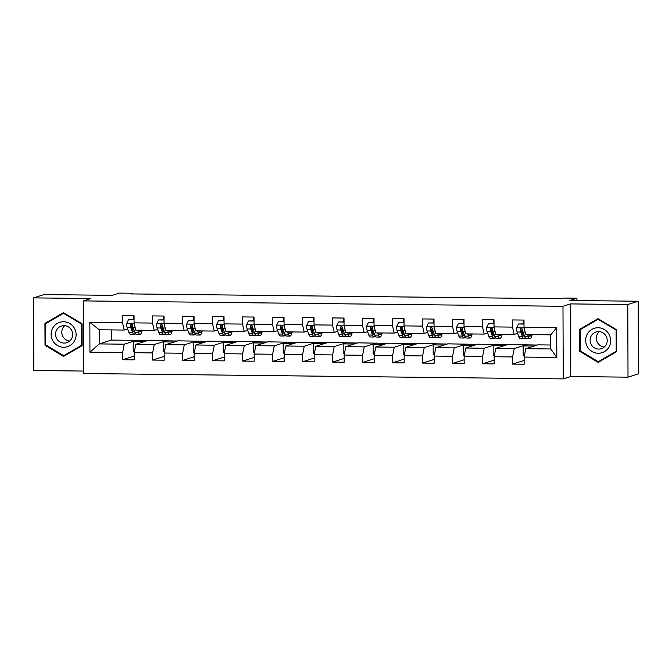 <?xml version="1.0" encoding="UTF-8"?>
<svg xmlns="http://www.w3.org/2000/svg" width="672" height="672" viewBox="0 0 672 672"><rect width="100%" height="100%" fill="white"/><g stroke="black" fill="none" stroke-linecap="round" stroke-linejoin="round"><path stroke-width="1.01" d="M628.018 377.168L638.4 373.859L638.148 301.241L627.766 304.55L570.461 303.904L562.985 306.289L563.245 378.907L570.721 376.522L628.018 377.168L627.766 304.55M562.985 306.289L83.429 300.905L83.681 373.523L563.245 378.907M83.429 300.905L90.905 298.528L33.6 297.881L33.852 370.499L83.672 371.062M33.6 297.881L43.982 294.58L112.241 295.344L119.305 293.093L132.762 293.244L130.687 293.908L561.406 298.738L563.48 298.074L576.946 298.225L569.881 300.476L638.148 301.241M550.754 345.005L537.81 344.862L525.764 348.692L550.763 348.97L550.712 334.841L525.714 334.564L524.026 327.239L524 320.074L512.467 319.948L512.492 327.113L494.029 326.903L494.004 319.738L482.471 319.612L482.496 326.777L464.033 326.567L464.008 319.402L452.474 319.276L452.5 326.441L434.036 326.231L434.011 319.066L422.478 318.94L422.503 326.105L404.04 325.895L404.015 318.73L392.482 318.604L392.507 325.769L374.044 325.559L374.018 318.394L362.485 318.268L362.51 325.433L344.047 325.223L344.022 318.058L332.489 317.932L332.514 325.097L314.051 324.887L314.026 317.722L302.492 317.596L302.518 324.752L284.054 324.551L284.029 317.386L272.496 317.26L272.521 324.416L254.058 324.215L254.033 317.05L242.5 316.924L242.525 324.08L224.062 323.879L224.036 316.714L212.503 316.588L212.528 323.744L194.065 323.543L194.04 316.378L182.507 316.243L182.532 323.408L164.069 323.207L164.044 316.042L152.51 315.907L152.536 323.072L134.072 322.871L134.047 315.706L122.514 315.571L122.539 322.736L89.846 322.375L89.947 352.204L99.28 343.913L124.27 344.19L136.315 340.36L111.317 340.074L99.28 343.913L99.229 329.776L89.846 322.375M524.026 327.239L556.718 327.608L556.819 357.437L524.135 357.076L524.16 364.232L512.618 364.106L524.143 360.436M89.947 352.204L122.64 352.573L122.665 359.73L134.198 359.864L134.173 352.699L152.636 352.909L152.662 360.074L164.195 360.2L164.17 353.035L182.633 353.245L182.658 360.41L194.191 360.536L194.166 353.371L212.629 353.581L212.654 360.746L224.196 360.872L224.171 353.707L242.626 353.917L242.651 361.082L254.192 361.208L254.167 354.043L272.622 354.253L272.647 361.418L284.189 361.544L284.164 354.379L302.618 354.589L302.644 361.754L314.185 361.88L314.16 354.715L332.615 354.925L332.64 362.09L344.182 362.216L344.156 355.051L362.611 355.261L362.636 362.426L374.178 362.552L374.153 355.387L392.608 355.597L392.633 362.762L404.174 362.888L404.149 355.723L422.604 355.933L422.629 363.098L434.171 363.224L434.146 356.068L452.6 356.269L452.626 363.434L464.167 363.56L464.142 356.404L482.597 356.605L482.622 363.77L494.164 363.896L494.138 356.74L512.593 356.941L512.618 364.106M494.029 326.903L495.718 334.228L514.181 334.429L517.591 333.346M521.833 331.993L522.404 331.817M526.277 344.728L514.231 348.566L495.768 348.356L507.814 344.526L537.214 345.047M514.181 334.429L512.492 327.113M512.593 356.941L514.231 348.566M494.138 356.74L495.768 348.356M464.033 326.567L465.721 333.892L484.184 334.093L487.595 333.01M491.837 331.657L492.408 331.481M496.272 344.392L484.235 348.23L465.772 348.02L477.817 344.182L507.217 344.711M484.184 334.093L482.496 326.777M482.597 356.605L484.235 348.23M464.142 356.404L465.772 348.02M434.036 326.231L435.725 333.556L454.188 333.757L457.598 332.674M461.84 331.321L462.412 331.145M466.276 344.056L454.238 347.894L435.775 347.684L447.821 343.846L477.221 344.375M454.188 333.757L452.5 326.441M452.6 356.269L454.238 347.894M434.146 356.068L435.775 347.684M404.04 325.895L405.728 333.22L424.192 333.421L427.602 332.338M431.844 330.985L432.415 330.809M436.279 343.72L424.242 347.558L405.779 347.348L417.824 343.51L447.224 344.039M424.192 333.421L422.503 326.105M422.604 355.933L424.242 347.558M404.149 355.723L405.779 347.348M374.044 325.559L375.732 332.884L394.195 333.085L397.606 332.002M401.848 330.649L402.419 330.473M406.283 343.384L394.246 347.222L375.782 347.012L387.828 343.174L417.228 343.703M394.195 333.085L392.507 325.769M392.608 355.597L394.246 347.222M374.153 355.387L375.782 347.012M344.047 325.223L345.736 332.548L364.199 332.749L367.609 331.666M371.851 330.313L372.422 330.128M376.286 343.048L364.249 346.878L345.786 346.676L357.832 342.838L387.232 343.367M364.199 332.749L362.51 325.433M362.611 355.261L364.249 346.878M344.156 355.051L345.786 346.676M314.051 324.887L315.739 332.212L334.202 332.413L337.613 331.33M341.855 329.977L342.426 329.792M346.29 342.712L334.253 346.542L315.79 346.34L327.835 342.502L357.235 343.031M334.202 332.413L332.514 325.097M332.615 354.925L334.253 346.542M314.16 354.715L315.79 346.34M284.054 324.551L285.743 331.867L304.206 332.077L307.608 330.994M311.858 329.641L312.43 329.456M316.294 342.376L304.256 346.206L285.793 346.004L297.839 342.166L327.239 342.695M304.206 332.077L302.518 324.752M302.618 354.589L304.256 346.206M284.164 354.379L285.793 346.004M254.058 324.215L255.746 331.531L274.21 331.741L277.612 330.658M281.862 329.305L282.433 329.12M286.297 342.04L274.26 345.87L255.797 345.668L267.842 341.83L297.242 342.359M274.21 331.741L272.521 324.416M272.622 354.253L274.26 345.87M254.167 354.043L255.797 345.668M224.062 323.879L225.75 331.195L244.213 331.405L247.615 330.322M251.866 328.969L252.437 328.784M256.301 341.704L244.264 345.534L225.8 345.332L237.846 341.494L267.246 342.023M244.213 331.405L242.525 324.08M242.626 353.917L244.264 345.534M224.171 353.707L225.8 345.332M194.065 323.543L195.754 330.859L214.217 331.069L217.619 329.986M221.869 328.633L222.44 328.448M226.304 341.368L214.267 345.198L195.804 344.996L207.85 341.158L237.25 341.687M214.217 331.069L212.528 323.744M212.629 353.581L214.267 345.198M194.166 353.371L195.804 344.996M164.069 323.207L165.757 330.523L184.22 330.733L187.622 329.65M191.873 328.297L192.444 328.112M196.308 341.032L184.271 344.862L165.808 344.66L177.853 340.822L207.253 341.351M184.22 330.733L182.532 323.408M182.633 353.245L184.271 344.862M164.17 353.035L165.808 344.66M134.072 322.871L135.761 330.187L154.224 330.397L157.626 329.314M161.876 327.961L162.448 327.776M166.312 340.696L154.266 344.526L135.811 344.316L147.857 340.486L177.257 341.015M154.224 330.397L152.536 323.072M152.636 352.909L154.266 344.526M134.173 352.699L135.811 344.316M99.229 329.776L124.228 330.061L127.63 328.978M131.88 327.625L132.451 327.44M124.228 330.061L122.539 322.736M122.64 352.573L124.27 344.19M576.954 300.552L576.946 298.225M132.762 293.933L132.762 293.244M111.283 329.918L111.317 340.074M134.417 351.473L133.241 351.456L133.199 341.544L136.315 340.36M136.315 340.553L147.26 340.679M556.819 357.437L550.763 348.97M550.712 334.841L556.718 327.608M524.135 357.076L525.764 348.692M133.123 319.494L133.358 317.108M122.665 359.73L134.19 356.068M133.199 341.544L144.144 341.67M164.413 351.809L163.237 351.792L163.195 341.88L166.312 340.889M163.195 341.88L174.14 342.006M152.662 360.074L164.186 356.404M163.12 319.83L163.363 317.369M194.41 352.145L193.234 352.128L193.192 342.216L196.308 341.225M193.192 342.216L204.137 342.342M182.658 360.41L194.183 356.74M193.116 320.166L193.36 317.705M224.406 352.481L223.23 352.464L223.188 342.552L226.304 341.561M223.188 342.552L234.133 342.678M212.654 360.746L224.179 357.076M223.112 320.502L223.356 318.041M254.402 352.817L253.226 352.8L253.193 342.888L256.301 341.897M253.193 342.888L264.13 343.014M242.651 361.082L254.176 357.412M253.109 320.838L253.352 318.377M284.399 353.153L283.223 353.136L283.189 343.224L286.297 342.233M283.189 343.224L294.126 343.35M272.647 361.418L284.172 357.748M283.105 321.174L283.349 318.713M314.395 353.489L313.219 353.472L313.186 343.56L316.294 342.569M313.186 343.56L324.122 343.686M302.644 361.754L314.168 358.084M313.102 321.51L313.345 319.049M344.392 353.825L343.216 353.808L343.182 343.896L346.29 342.905M343.182 343.896L354.119 344.022M332.64 362.09L344.165 358.42M343.098 321.846L343.342 319.385M374.388 354.161L373.212 354.144L373.178 344.232L376.286 343.241M373.178 344.232L384.115 344.358M362.636 362.426L374.161 358.756M373.094 322.182L373.338 319.721M404.384 354.497L403.208 354.48L403.175 344.568L406.283 343.577M403.175 344.568L414.112 344.694M392.633 362.762L404.158 359.092M403.099 322.518L403.334 320.057M434.381 354.833L433.205 354.816L433.171 344.904L436.279 343.913M433.171 344.904L444.108 345.03M422.629 363.098L434.154 359.428M433.096 322.854L433.331 320.393M464.377 355.169L463.201 355.152L463.168 345.248L466.284 344.249M463.168 345.248L474.104 345.366M452.626 363.434L464.15 359.764M463.092 323.19L463.336 320.729M494.374 355.505L493.198 355.488L493.164 345.584L496.28 344.593M493.164 345.584L504.101 345.702M482.622 363.77L494.147 360.1M493.088 323.526L493.332 321.065M524.37 355.841L523.194 355.832L523.16 345.92L526.277 344.929M523.16 345.92L534.097 346.038M523.085 323.862L523.328 321.401M63.605 356.395L82.127 345.668L82.051 323.803L63.454 312.656L44.94 323.383L45.016 345.257L63.605 356.395M570.461 303.904L570.721 376.522M616.602 329.792L598.013 318.654L579.491 329.381L579.566 351.246L598.164 362.393L616.678 351.666L616.602 329.792M63.84 312.892L46.679 323.081M45.839 344.996L45.016 345.257M46.679 322.829L44.94 323.383M598.399 318.881L581.238 329.07M580.39 350.986L579.566 351.246M581.238 328.826L579.491 329.381M134.064 319.679L128.537 319.62L126.63 323.518A5.216 1.1 90.6 0 0 127.134 327.617L128.856 332.338A15.053 3.175 90.6 0 0 130.385 334.27L134.039 334.312A15.053 3.175 90.6 0 0 135.198 333.295M132.208 328.532A12.491 2.638 90.6 0 0 132.72 325.828M133.224 319.494L133.325 317.696A7.182 1.512 -89.4 0 1 133.501 315.697M137.659 330.212L138.466 332.438A15.053 3.175 90.6 0 0 139.994 334.379A15.053 3.175 90.6 0 0 142.229 330.263M138.76 330.221A12.491 2.638 90.6 0 0 140.028 331.825A12.491 2.638 90.6 0 0 141.33 330.254M134.064 319.502L128.537 319.62M139.994 334.379L136.34 334.337A15.053 3.175 -89.4 0 1 134.812 332.405L133.098 327.684A5.216 1.1 -89.4 0 1 132.644 325.046L131.317 323.87L130.334 325.021A5.216 1.1 90.6 0 0 130.788 327.65L132.51 332.371A15.053 3.175 90.6 0 0 134.039 334.312M134.518 331.582A12.491 2.638 -89.4 0 1 134.064 331.758A12.491 2.638 -89.4 0 1 132.796 330.145L131.082 325.424A2.654 0.563 -89.4 0 1 130.931 324.828L130.334 325.021M74.458 340.998A12.785 12.466 -107.7 0 0 69.821 323.526A12.785 12.466 -107.7 0 0 52.769 328.003A12.785 12.466 -107.7 0 0 57.406 345.484A12.785 12.466 -107.7 0 0 74.458 340.998M71.534 338.797A8.753 8.534 -107.7 0 0 61.446 326.004A8.753 8.534 -107.7 0 0 57.473 339.763A8.753 8.534 -107.7 0 0 71.534 338.797M64.772 325.651A8.753 8.534 -107.7 0 0 69.678 341.057M82.127 345.442L63.689 355.69L45.671 344.896L45.595 323.702L63.538 313.312L81.556 324.106L81.631 345.299L63.689 355.69M64.193 313.102L63.538 313.312M82.051 323.954L81.556 324.106M82.127 345.139L81.631 345.299M598.122 327.743A12.785 12.466 -107.7 0 0 585.673 340.36A12.785 12.466 -107.7 0 0 598.214 353.254A12.785 12.466 -107.7 0 0 610.672 340.637A12.785 12.466 -107.7 0 0 598.122 327.743M598.634 331.607A8.753 8.534 -107.7 0 0 590.218 341.603A8.753 8.534 -107.7 0 0 601.314 348.684A8.753 8.534 -107.7 0 0 598.634 331.607M599.323 331.64A8.753 8.534 -107.7 0 0 604.229 347.054M616.678 351.439L598.248 361.687L580.23 350.893L580.154 329.7L598.097 319.309L616.115 330.103L616.182 351.296L598.248 361.687M616.678 351.137L616.182 351.296M598.752 319.099L598.097 319.309M616.602 329.944L616.115 330.103M164.06 320.015L158.533 319.956L156.626 323.854A5.216 1.1 90.6 0 0 157.13 327.953L158.852 332.674A15.053 3.175 90.6 0 0 160.381 334.614L164.035 334.648A15.053 3.175 90.6 0 0 165.194 333.631M162.204 328.868A12.491 2.638 90.6 0 0 162.716 326.164M163.22 319.83L163.321 318.032A7.182 1.512 -89.4 0 1 163.498 316.033M167.656 330.548L168.462 332.774A15.053 3.175 90.6 0 0 169.991 334.715A15.053 3.175 90.6 0 0 172.225 330.599M168.756 330.557A12.491 2.638 90.6 0 0 170.024 332.161A12.491 2.638 90.6 0 0 171.326 330.59M164.06 319.838L158.533 319.956M169.991 334.715L166.337 334.673A15.053 3.175 -89.4 0 1 164.808 332.741L163.094 328.02A5.216 1.1 -89.4 0 1 162.641 325.382L161.314 324.206L160.331 325.357A5.216 1.1 90.6 0 0 160.784 327.995L162.506 332.716A15.053 3.175 90.6 0 0 164.035 334.648M164.514 331.918A12.491 2.638 -89.4 0 1 164.06 332.094A12.491 2.638 -89.4 0 1 162.792 330.481L161.078 325.76A2.654 0.563 -89.4 0 1 160.927 325.164L160.331 325.357M194.057 320.351L188.53 320.292L186.623 324.19A5.216 1.1 90.6 0 0 187.127 328.289L188.849 333.01A15.053 3.175 90.6 0 0 190.378 334.95L194.032 334.984A15.053 3.175 90.6 0 0 195.191 333.967M192.2 329.204A12.491 2.638 90.6 0 0 192.713 326.5M193.217 320.166L193.318 318.368A7.182 1.512 -89.4 0 1 193.494 316.369M197.652 330.884L198.458 333.119A15.053 3.175 90.6 0 0 199.987 335.051A15.053 3.175 90.6 0 0 202.222 330.935M198.752 330.893A12.491 2.638 90.6 0 0 200.021 332.497A12.491 2.638 90.6 0 0 201.323 330.926M194.057 320.174L188.53 320.292M199.987 335.051L196.333 335.017A15.053 3.175 -89.4 0 1 194.804 333.077L193.091 328.356A5.216 1.1 -89.4 0 1 192.637 325.718L191.31 324.542L190.327 325.693A5.216 1.1 90.6 0 0 190.781 328.331L192.503 333.052A15.053 3.175 90.6 0 0 194.032 334.984M194.51 332.254A12.491 2.638 -89.4 0 1 194.057 332.43A12.491 2.638 -89.4 0 1 192.788 330.817L191.075 326.096A2.654 0.563 -89.4 0 1 190.924 325.5L190.327 325.693M224.053 320.687L218.526 320.628L216.619 324.534A5.216 1.1 90.6 0 0 217.132 328.625L218.845 333.346A15.053 3.175 90.6 0 0 220.374 335.286L224.028 335.328A15.053 3.175 90.6 0 0 225.187 334.303M222.197 329.54A12.491 2.638 90.6 0 0 222.709 326.836M223.213 320.502L223.314 318.704A7.182 1.512 -89.4 0 1 223.49 316.705M227.648 331.22L228.455 333.455A15.053 3.175 90.6 0 0 229.984 335.387A15.053 3.175 90.6 0 0 232.218 331.271M228.749 331.229A12.491 2.638 90.6 0 0 230.017 332.833A12.491 2.638 90.6 0 0 231.319 331.262M224.053 320.51L218.526 320.628M229.984 335.387L226.33 335.353A15.053 3.175 -89.4 0 1 224.801 333.413L223.087 328.692A5.216 1.1 -89.4 0 1 222.634 326.054L221.306 324.878L220.324 326.029A5.216 1.1 90.6 0 0 220.777 328.667L222.499 333.388A15.053 3.175 90.6 0 0 224.028 335.328M224.507 332.59A12.491 2.638 -89.4 0 1 224.053 332.766A12.491 2.638 -89.4 0 1 222.785 331.153L221.071 326.432A2.654 0.563 -89.4 0 1 220.92 325.836L220.324 326.029M254.05 321.023L248.522 320.964L246.616 324.87A5.216 1.1 90.6 0 0 247.128 328.961L248.842 333.682A15.053 3.175 90.6 0 0 250.37 335.622L254.024 335.664A15.053 3.175 90.6 0 0 255.192 334.639M252.193 329.876A12.491 2.638 90.6 0 0 252.706 327.172M253.21 320.838L253.31 319.04A7.182 1.512 -89.4 0 1 253.487 317.041M257.645 331.556L258.451 333.791A15.053 3.175 90.6 0 0 259.98 335.731A15.053 3.175 90.6 0 0 262.214 331.607M258.745 331.565A12.491 2.638 90.6 0 0 260.014 333.169A12.491 2.638 90.6 0 0 261.316 331.598M254.05 320.846L248.522 320.964M259.98 335.731L256.326 335.689A15.053 3.175 -89.4 0 1 254.797 333.749L253.084 329.028A5.216 1.1 -89.4 0 1 252.63 326.39L251.303 325.223L250.32 326.365A5.216 1.1 90.6 0 0 250.774 329.003L252.496 333.724A15.053 3.175 90.6 0 0 254.024 335.664M254.503 332.926A12.491 2.638 -89.4 0 1 254.05 333.102A12.491 2.638 -89.4 0 1 252.781 331.489L251.068 326.768A2.654 0.563 -89.4 0 1 250.916 326.172L250.32 326.365M284.046 321.359L278.519 321.3L276.612 325.206A5.216 1.1 90.6 0 0 277.124 329.297L278.838 334.018A15.053 3.175 90.6 0 0 280.367 335.958L284.021 336A15.053 3.175 90.6 0 0 285.188 334.975M282.19 330.212A12.491 2.638 90.6 0 0 282.702 327.508M283.206 321.174L283.307 319.376A7.182 1.512 -89.4 0 1 283.483 317.377M287.641 331.892L288.448 334.127A15.053 3.175 90.6 0 0 289.976 336.067A15.053 3.175 90.6 0 0 292.211 331.943M288.742 331.901A12.491 2.638 90.6 0 0 290.01 333.505A12.491 2.638 90.6 0 0 291.312 331.934M284.046 321.182L278.519 321.3M289.976 336.067L286.331 336.025A15.053 3.175 -89.4 0 1 284.794 334.085L283.08 329.364A5.216 1.1 -89.4 0 1 282.626 326.726L281.299 325.559L280.316 326.701A5.216 1.1 90.6 0 0 280.778 329.339L282.492 334.06A15.053 3.175 90.6 0 0 284.021 336M284.5 333.262A12.491 2.638 -89.4 0 1 284.046 333.438A12.491 2.638 -89.4 0 1 282.778 331.825L281.064 327.104A2.654 0.563 -89.4 0 1 280.913 326.508L280.316 326.701M314.042 321.695L308.515 321.636L306.608 325.542A5.216 1.1 90.6 0 0 307.121 329.633L308.834 334.354A15.053 3.175 90.6 0 0 310.363 336.294L314.017 336.336A15.053 3.175 90.6 0 0 315.185 335.32M312.186 330.548A12.491 2.638 90.6 0 0 312.698 327.844M313.211 321.51L313.303 319.712A7.182 1.512 -89.4 0 1 313.48 317.713M317.638 332.228L318.444 334.463A15.053 3.175 90.6 0 0 319.973 336.403A15.053 3.175 90.6 0 0 322.207 332.279M318.738 332.245A12.491 2.638 90.6 0 0 320.006 333.841A12.491 2.638 90.6 0 0 321.308 332.27M314.042 321.518L308.515 321.636M319.973 336.403L316.327 336.361A15.053 3.175 -89.4 0 1 314.79 334.421L313.076 329.7A5.216 1.1 -89.4 0 1 312.623 327.062L311.296 325.895L310.313 327.037A5.216 1.1 90.6 0 0 310.775 329.675L312.488 334.396A15.053 3.175 90.6 0 0 314.017 336.336M314.496 333.598A12.491 2.638 -89.4 0 1 314.042 333.774A12.491 2.638 -89.4 0 1 312.774 332.17L311.06 327.449A2.654 0.563 -89.4 0 1 310.909 326.844L310.313 327.037M344.039 322.031L338.512 321.972L336.605 325.878A5.216 1.1 90.6 0 0 337.117 329.969L338.831 334.69A15.053 3.175 90.6 0 0 340.36 336.63L344.014 336.672A15.053 3.175 90.6 0 0 345.181 335.656M342.182 330.884A12.491 2.638 90.6 0 0 342.695 328.18M343.207 321.846L343.3 320.048A7.182 1.512 -89.4 0 1 343.476 318.049M347.634 332.564L348.44 334.799A15.053 3.175 90.6 0 0 349.978 336.739A15.053 3.175 90.6 0 0 352.204 332.615M348.734 332.581A12.491 2.638 90.6 0 0 350.003 334.177A12.491 2.638 90.6 0 0 351.305 332.606M344.039 321.854L338.512 321.972M349.978 336.739L346.324 336.697A15.053 3.175 -89.4 0 1 344.786 334.757L343.073 330.036A5.216 1.1 -89.4 0 1 342.619 327.398L341.292 326.231L340.309 327.373A5.216 1.1 90.6 0 0 340.771 330.011L342.485 334.732A15.053 3.175 90.6 0 0 344.014 336.672M344.492 333.934A12.491 2.638 -89.4 0 1 344.039 334.11A12.491 2.638 -89.4 0 1 342.77 332.506L341.057 327.785A2.654 0.563 -89.4 0 1 340.914 327.18L340.309 327.373M374.035 322.367L368.508 322.308L366.601 326.214A5.216 1.1 90.6 0 0 367.114 330.305L368.827 335.026A15.053 3.175 90.6 0 0 370.356 336.966L374.01 337.008A15.053 3.175 90.6 0 0 375.178 335.992M372.179 331.22A12.491 2.638 90.6 0 0 372.691 328.516M373.204 322.182L373.296 320.384A7.182 1.512 -89.4 0 1 373.472 318.385M377.63 332.9L378.437 335.135A15.053 3.175 90.6 0 0 379.974 337.075A15.053 3.175 90.6 0 0 382.2 332.951M378.731 332.917A12.491 2.638 90.6 0 0 379.999 334.513A12.491 2.638 90.6 0 0 381.301 332.942M374.035 322.19L368.508 322.308M379.974 337.075L376.32 337.033A15.053 3.175 -89.4 0 1 374.783 335.093L373.069 330.372A5.216 1.1 -89.4 0 1 372.616 327.734L371.288 326.567L370.306 327.709A5.216 1.1 90.6 0 0 370.768 330.347L372.481 335.068A15.053 3.175 90.6 0 0 374.01 337.008M374.489 334.27A12.491 2.638 -89.4 0 1 374.035 334.446A12.491 2.638 -89.4 0 1 372.767 332.842L371.053 328.121A2.654 0.563 -89.4 0 1 370.91 327.516L370.306 327.709M404.032 322.703L398.504 322.644L396.598 326.55A5.216 1.1 90.6 0 0 397.11 330.641L398.824 335.362A15.053 3.175 90.6 0 0 400.352 337.302L404.006 337.344A15.053 3.175 90.6 0 0 405.174 336.328M402.175 331.556A12.491 2.638 90.6 0 0 402.688 328.86M403.2 322.518L403.292 320.72A7.182 1.512 -89.4 0 1 403.469 318.721M407.627 333.236L408.433 335.471A15.053 3.175 90.6 0 0 409.97 337.411A15.053 3.175 90.6 0 0 412.196 333.287M408.727 333.253A12.491 2.638 90.6 0 0 409.996 334.849A12.491 2.638 90.6 0 0 411.298 333.278M404.032 322.526L398.504 322.644M409.97 337.411L406.316 337.369A15.053 3.175 -89.4 0 1 404.788 335.429L403.066 330.708A5.216 1.1 -89.4 0 1 402.612 328.07L401.285 326.903L400.302 328.045A5.216 1.1 90.6 0 0 400.764 330.683L402.478 335.404A15.053 3.175 90.6 0 0 404.006 337.344M404.485 334.606A12.491 2.638 -89.4 0 1 404.032 334.782A12.491 2.638 -89.4 0 1 402.763 333.178L401.05 328.457A2.654 0.563 -89.4 0 1 400.907 327.852L400.302 328.045M434.028 323.047L428.501 322.98L426.594 326.886A5.216 1.1 90.6 0 0 427.106 330.977L428.82 335.698A15.053 3.175 90.6 0 0 430.349 337.638L434.003 337.68A15.053 3.175 90.6 0 0 435.17 336.664M432.172 331.901A12.491 2.638 90.6 0 0 432.684 329.196M433.196 322.854L433.289 321.056A7.182 1.512 -89.4 0 1 433.465 319.066M437.623 333.572L438.43 335.807A15.053 3.175 90.6 0 0 439.967 337.747A15.053 3.175 90.6 0 0 442.193 333.623M438.724 333.589A12.491 2.638 90.6 0 0 439.992 335.185A12.491 2.638 90.6 0 0 441.294 333.614M434.028 322.862L428.501 322.98M439.967 337.747L436.313 337.705A15.053 3.175 -89.4 0 1 434.784 335.765L433.062 331.044A5.216 1.1 -89.4 0 1 432.608 328.406L431.281 327.239L430.298 328.381A5.216 1.1 90.6 0 0 430.76 331.019L432.474 335.74A15.053 3.175 90.6 0 0 434.003 337.68M434.482 334.942A12.491 2.638 -89.4 0 1 434.028 335.118A12.491 2.638 -89.4 0 1 432.76 333.514L431.046 328.793A2.654 0.563 -89.4 0 1 430.903 328.188L430.298 328.381M464.024 323.383L458.497 323.316L456.59 327.222A5.216 1.1 90.6 0 0 457.103 331.313L458.816 336.034A15.053 3.175 90.6 0 0 460.345 337.974L463.999 338.016A15.053 3.175 90.6 0 0 465.167 337M462.168 332.237A12.491 2.638 90.6 0 0 462.68 329.532M463.193 323.19L463.285 321.392A7.182 1.512 -89.4 0 1 463.462 319.402M467.62 333.908L468.434 336.143A15.053 3.175 90.6 0 0 469.963 338.083A15.053 3.175 90.6 0 0 472.189 333.959M468.72 333.925A12.491 2.638 90.6 0 0 469.988 335.521A12.491 2.638 90.6 0 0 471.29 333.95M464.024 323.198L458.497 323.316M469.963 338.083L466.309 338.041A15.053 3.175 -89.4 0 1 464.78 336.101L463.058 331.38A5.216 1.1 -89.4 0 1 462.605 328.742L461.278 327.575L460.303 328.717A5.216 1.1 90.6 0 0 460.757 331.355L462.47 336.076A15.053 3.175 90.6 0 0 463.999 338.016M464.478 335.278A12.491 2.638 -89.4 0 1 464.024 335.454A12.491 2.638 -89.4 0 1 462.756 333.85L461.042 329.129A2.654 0.563 -89.4 0 1 460.9 328.524L460.303 328.717M494.021 323.719L488.494 323.652L486.587 327.558A5.216 1.1 90.6 0 0 487.099 331.649L488.813 336.37A15.053 3.175 90.6 0 0 490.342 338.31L493.996 338.352A15.053 3.175 90.6 0 0 495.163 337.336M492.164 332.573A12.491 2.638 90.6 0 0 492.677 329.868M493.189 323.526L493.282 321.728A7.182 1.512 -89.4 0 1 493.458 319.738M497.616 334.244L498.431 336.479A15.053 3.175 90.6 0 0 499.96 338.419A15.053 3.175 90.6 0 0 502.194 334.295M498.716 334.261A12.491 2.638 90.6 0 0 499.985 335.857A12.491 2.638 90.6 0 0 501.287 334.286M494.021 323.534L488.494 323.652M499.96 338.419L496.306 338.377A15.053 3.175 -89.4 0 1 494.777 336.437L493.055 331.716A5.216 1.1 -89.4 0 1 492.601 329.078L491.274 327.911L490.3 329.053A5.216 1.1 90.6 0 0 490.753 331.691L492.467 336.412A15.053 3.175 90.6 0 0 493.996 338.352M494.474 335.614A12.491 2.638 -89.4 0 1 494.021 335.79A12.491 2.638 -89.4 0 1 492.752 334.186L491.039 329.465A2.654 0.563 -89.4 0 1 490.896 328.86L490.3 329.053M524.017 324.055L518.49 323.988L516.583 327.894A5.216 1.1 90.6 0 0 517.096 331.985L518.809 336.706A15.053 3.175 90.6 0 0 520.338 338.646L523.992 338.688A15.053 3.175 90.6 0 0 525.16 337.672M522.169 332.909A12.491 2.638 90.6 0 0 522.673 330.204M523.186 323.862L523.278 322.064A7.182 1.512 -89.4 0 1 523.454 320.074M527.612 334.58L528.427 336.815A15.053 3.175 90.6 0 0 529.956 338.755A15.053 3.175 90.6 0 0 532.19 334.631M528.713 334.597A12.491 2.638 90.6 0 0 529.981 336.193A12.491 2.638 90.6 0 0 531.283 334.622M524.017 323.87L518.49 323.988M529.956 338.755L526.302 338.713A15.053 3.175 -89.4 0 1 524.773 336.773L523.051 332.052A5.216 1.1 -89.4 0 1 522.598 329.414L521.27 328.247L520.296 329.389A5.216 1.1 90.6 0 0 520.75 332.027L522.463 336.748A15.053 3.175 90.6 0 0 523.992 338.688M524.471 335.95A12.491 2.638 -89.4 0 1 524.026 336.134A12.491 2.638 -89.4 0 1 522.749 334.522L521.035 329.801A2.654 0.563 -89.4 0 1 520.892 329.204L520.296 329.389M134.224 323.509L126.672 323.425M132.51 332.371L128.856 332.338M133.325 317.696L134.056 317.705M138.466 332.438L134.812 332.405M130.788 327.65L127.134 327.617M135.19 327.701L133.098 327.684M164.22 323.845L156.668 323.761M162.506 332.716L158.852 332.674M163.321 318.032L164.052 318.041M168.462 332.774L164.808 332.741M160.784 327.995L157.13 327.953M165.186 328.037L163.094 328.02M194.216 324.181L186.665 324.097M192.503 333.052L188.849 333.01M193.318 318.368L194.048 318.377M198.458 333.119L194.804 333.077M190.781 328.331L187.127 328.289M195.182 328.373L193.091 328.356M224.213 324.517L216.661 324.433M222.499 333.388L218.845 333.346M223.314 318.704L224.045 318.713M228.455 333.455L224.801 333.413M220.777 328.667L217.132 328.625M225.179 328.709L223.087 328.692M254.209 324.853L246.658 324.769M252.496 333.724L248.842 333.682M253.31 319.04L254.041 319.049M258.451 333.791L254.797 333.749M250.774 329.003L247.128 328.961M255.175 329.053L253.084 329.028M284.206 325.189L276.654 325.105M282.492 334.06L278.838 334.018M283.307 319.376L284.038 319.385M288.448 334.127L284.794 334.085M280.778 329.339L277.124 329.297M285.172 329.389L283.08 329.364M314.202 325.525L306.65 325.441M312.488 334.396L308.834 334.354M313.303 319.712L314.034 319.721M318.444 334.463L314.79 334.421M310.775 329.675L307.121 329.633M315.168 329.725L313.076 329.7M344.198 325.861L336.647 325.777M342.485 334.732L338.831 334.69M343.3 320.048L344.03 320.057M348.44 334.799L344.786 334.757M340.771 330.011L337.117 329.969M345.164 330.061L343.073 330.036M374.195 326.197L366.643 326.113M372.481 335.068L368.827 335.026M373.296 320.384L374.027 320.393M378.437 335.135L374.783 335.093M370.768 330.347L367.114 330.305M375.161 330.397L373.069 330.372M404.191 326.533L396.64 326.449M402.478 335.404L398.824 335.362M403.292 320.72L404.023 320.729M408.433 335.471L404.788 335.429M400.764 330.683L397.11 330.641M405.157 330.733L403.066 330.708M434.188 326.869L426.644 326.785M432.474 335.74L428.82 335.698M433.289 321.056L434.02 321.065M438.43 335.807L434.784 335.765M430.76 331.019L427.106 330.977M435.154 331.069L433.062 331.044M464.184 327.205L456.641 327.121M462.47 336.076L458.816 336.034M463.285 321.392L464.016 321.401M468.434 336.143L464.78 336.101M460.757 331.355L457.103 331.313M465.15 331.405L463.058 331.38M494.18 327.541L486.637 327.457M492.467 336.412L488.813 336.37M493.282 321.728L494.012 321.737M498.431 336.479L494.777 336.437M490.753 331.691L487.099 331.649M495.146 331.741L493.055 331.716M524.177 327.877L516.634 327.793M522.463 336.748L518.809 336.706M523.278 322.064L524.009 322.073M528.427 336.815L524.773 336.773M520.75 332.027L517.096 331.985M525.143 332.077L523.051 332.052"/></g></svg>
